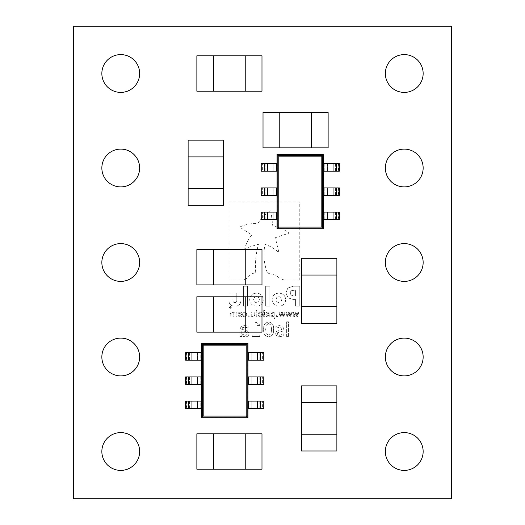 <?xml version="1.0" encoding="UTF-8"?>
<svg xmlns="http://www.w3.org/2000/svg" width="525" height="525" viewBox="0 0 525 525"><rect width="100%" height="100%" fill="white"/><g stroke="black" fill="none" stroke-linecap="round" stroke-linejoin="round"><path stroke-width="0.39" stroke-dasharray="2.62 1.97" d="M385.35 168A18.9 18.9 0 0 0 404.25 186.9A18.9 18.9 0 0 0 423.15 168A18.9 18.9 0 0 0 404.25 149.1A18.9 18.9 0 0 0 385.35 168M385.35 262.5A18.9 18.9 0 0 0 404.25 281.4A18.9 18.9 0 0 0 423.15 262.5A18.9 18.9 0 0 0 404.25 243.6A18.9 18.9 0 0 0 385.35 262.5M385.35 357A18.9 18.9 0 0 0 404.25 375.9A18.9 18.9 0 0 0 423.15 357A18.9 18.9 0 0 0 404.25 338.1A18.9 18.9 0 0 0 385.35 357M385.35 451.5A18.9 18.9 0 0 0 404.25 470.4A18.9 18.9 0 0 0 423.15 451.5A18.9 18.9 0 0 0 404.25 432.6A18.9 18.9 0 0 0 385.35 451.5M101.85 73.5A18.9 18.9 0 0 0 120.75 92.4A18.9 18.9 0 0 0 139.65 73.5A18.9 18.9 0 0 0 120.75 54.6A18.9 18.9 0 0 0 101.85 73.5M101.85 168A18.9 18.9 0 0 0 120.75 186.9A18.9 18.9 0 0 0 139.65 168A18.9 18.9 0 0 0 120.75 149.1A18.9 18.9 0 0 0 101.85 168M101.85 262.5A18.9 18.9 0 0 0 120.75 281.4A18.9 18.9 0 0 0 139.65 262.5A18.9 18.9 0 0 0 120.75 243.6A18.9 18.9 0 0 0 101.85 262.5M101.85 357A18.9 18.9 0 0 0 120.75 375.9A18.9 18.9 0 0 0 139.65 357A18.9 18.9 0 0 0 120.75 338.1A18.9 18.9 0 0 0 101.85 357M101.85 451.5A18.9 18.9 0 0 0 120.75 470.4A18.9 18.9 0 0 0 139.65 451.5A18.9 18.9 0 0 0 120.75 432.6A18.9 18.9 0 0 0 101.85 451.5M385.35 73.5A18.9 18.9 0 0 0 404.25 92.4A18.9 18.9 0 0 0 423.15 73.5A18.9 18.9 0 0 0 404.25 54.6A18.9 18.9 0 0 0 385.35 73.5M263.767 401.087L262.618 401.087L262.618 408.529L263.767 408.529M262.986 401.087L262.986 408.529M263.767 376.904L262.618 376.904L262.618 384.346L263.767 384.346M262.986 376.904L262.986 384.346M263.767 352.721L262.618 352.721L262.618 360.163L263.767 360.163M262.986 352.721L262.986 360.163M339.367 212.087L338.218 212.087L338.218 219.529L339.367 219.529M338.586 212.087L338.586 219.529M339.367 187.904L338.218 187.904L338.218 195.346L339.367 195.346M338.586 187.904L338.586 195.346M339.367 163.721L338.218 163.721L338.218 171.163L339.367 171.163M338.586 163.721L338.586 171.163M336.873 450.982L301.527 450.982L301.527 385.868L336.873 385.868L336.873 450.982M301.527 258.293L336.873 258.293L336.873 323.407L301.527 323.407L301.527 258.293M223.473 205.282L188.127 205.282L188.127 140.168L223.473 140.168L223.473 205.282M328.132 112.527L328.132 147.873L263.018 147.873L263.018 112.527L328.132 112.527M196.868 469.173L196.868 433.827L261.982 433.827L261.982 469.173L196.868 469.173M196.868 332.148L196.868 296.802L261.982 296.802L261.982 332.148L196.868 332.148M196.868 284.898L196.868 249.552L261.982 249.552L261.982 284.898L196.868 284.898M261.982 91.173L196.868 91.173L196.868 55.827L261.982 55.827L261.982 91.173M261.233 163.721L262.382 163.721L262.382 171.163L261.233 171.163M262.014 163.721L262.014 171.163M261.233 187.904L262.382 187.904L262.382 195.346L261.233 195.346M262.014 187.904L262.014 195.346M261.233 212.087L262.382 212.087L262.382 219.529L261.233 219.529M262.014 212.087L262.014 219.529M185.633 352.721L186.782 352.721L186.782 360.163L185.633 360.163M186.414 352.721L186.414 360.163M185.633 376.904L186.782 376.904L186.782 384.346L185.633 384.346M186.414 376.904L186.414 384.346M185.633 401.087L186.782 401.087L186.782 408.529L185.633 408.529M186.414 401.087L186.414 408.529M248.161 315.597L248.161 316.759L249.172 316.759L249.172 315.597L248.161 315.597L248.161 316.759L249.172 316.759L249.172 315.597L248.161 315.597M256.246 310.387L256.246 316.759L257.02 316.759L257.02 310.387L256.246 310.387L256.246 316.759L257.02 316.759L257.02 310.387L256.246 310.387M263.707 310.387L263.707 316.759L264.482 316.759L264.482 310.387L263.707 310.387L263.707 316.759L264.482 316.759L264.482 310.387L263.707 310.387M272.567 312.021L270.854 314.39L271.451 316.201L272.836 316.838L274.037 316.516L274.037 318.472L274.818 318.472L274.818 312.178L274.037 312.178L274.037 312.631L272.567 312.021L270.854 314.39L271.451 316.201L272.836 316.838L274.037 316.516L274.037 318.472L274.818 318.472L274.818 312.178L274.037 312.178L274.037 312.631L272.567 312.021M279.74 312.178L278.933 312.178L280.12 316.759L280.836 316.759L282.004 313.228L283.165 316.759L283.874 316.759L285.075 312.178L284.268 312.178L283.434 315.728L282.299 312.178L281.662 312.178L280.501 315.728L279.74 312.178L278.933 312.178L280.12 316.759L280.836 316.759L282.004 313.228L283.165 316.759L283.874 316.759L285.075 312.178L284.268 312.178L283.434 315.728L282.299 312.178L281.662 312.178L280.501 315.728L279.74 312.178M293.416 312.178L292.609 312.178L293.797 316.759L294.512 316.759L295.68 313.228L296.842 316.759L297.55 316.759L298.751 312.178L297.944 312.178L297.111 315.728L295.975 312.178L295.339 312.178L294.177 315.728L293.416 312.178L292.609 312.178L293.797 316.759L294.512 316.759L295.68 313.228L296.842 316.759L297.55 316.759L298.751 312.178L297.944 312.178L297.111 315.728L295.975 312.178L295.339 312.178L294.177 315.728L293.416 312.178M240.01 329.26L241.238 326.392L244.63 325.572L248.089 326.064L248.089 327.902L244.65 327.187L242.629 327.567L241.808 329.516L247.006 330.33L248.988 333.48C248.817 335.573 247.682 336.702 245.582 336.873L243.219 336.361L241.808 335.442L241.808 336.518L240.01 336.518L240.01 329.26L241.238 326.392L244.63 325.572L248.089 326.064L248.089 327.902L244.65 327.187L242.629 327.567L241.808 329.516L247.006 330.33L248.988 333.48C248.817 335.573 247.682 336.702 245.582 336.873L243.219 336.361L241.808 335.442L241.808 336.518L240.01 336.518L240.01 329.26M252.217 335.081L255.084 335.081L255.084 322.343L256.535 322.343L257.486 323.925L259.75 324.312L259.75 325.572L256.882 325.572L256.882 335.081L259.75 335.081L259.75 336.518L252.217 336.518L252.217 335.081L255.084 335.081L255.084 322.343L256.535 322.343L257.486 323.925L259.75 324.312L259.75 325.572L256.882 325.572L256.882 335.081L259.75 335.081L259.75 336.518L252.217 336.518L252.217 335.081M268.629 321.983C272.37 322.763 274.017 325.244 273.564 329.438C274.017 333.631 272.377 336.112 268.629 336.873C264.889 336.098 263.242 333.618 263.701 329.418C263.255 325.238 264.902 322.757 268.629 321.983C272.37 322.763 274.017 325.244 273.564 329.438C274.017 333.631 272.377 336.112 268.629 336.873C264.889 336.098 263.242 333.618 263.701 329.418C263.255 325.238 264.902 322.757 268.629 321.983M276.222 331.518L281.59 329.562L281.997 328.571L279.635 327.009L275.901 328.263L275.901 326.366L279.477 325.572L282.693 326.537L283.795 328.808C283.677 330.389 282.817 331.334 281.216 331.662L277.699 332.66L277.338 333.611C277.613 334.838 278.447 335.39 279.838 335.258L283.795 333.828L283.795 335.81L280.002 336.696C277.502 336.794 276.012 335.692 275.54 333.382L276.222 331.518L281.59 329.562L281.997 328.571L279.635 327.009L275.901 328.263L275.901 326.366L279.477 325.572L282.693 326.537L283.795 328.808C283.677 330.389 282.817 331.334 281.216 331.662L277.699 332.66L277.338 333.611C277.613 334.838 278.447 335.39 279.838 335.258L283.795 333.828L283.795 335.81L280.002 336.696C277.502 336.794 276.012 335.692 275.54 333.382L276.222 331.518M269.83 306.206L265.67 306.206L265.67 286.223L269.83 286.223L269.83 306.206L265.67 306.206L265.67 286.223L269.83 286.223L269.83 306.206M256.515 306.206C252.394 305.924 250.117 303.739 249.69 299.65L249.69 299.604C250.097 295.542 252.354 293.383 256.469 293.134C260.59 293.409 262.868 295.582 263.301 299.65L263.301 299.729C262.861 303.778 260.603 305.937 256.515 306.206C252.394 305.924 250.117 303.739 249.69 299.65L249.69 299.604C250.097 295.542 252.354 293.383 256.469 293.134C260.59 293.409 262.868 295.582 263.301 299.65L263.301 299.729C262.861 303.778 260.603 305.937 256.515 306.206M247.505 306.206L243.39 306.206L243.39 286.223L247.505 286.223L247.505 306.206L243.39 306.206L243.39 286.223L247.505 286.223L247.505 306.206M293.206 286.223L299.775 286.223L299.775 306.206L295.582 306.206L295.582 299.604L293.593 299.604L288.14 297.898L285.882 292.891L287.838 288.054L293.206 286.223L299.775 286.223L299.775 306.206L295.582 306.206L295.582 299.604L293.593 299.604L288.14 297.898L285.882 292.891L287.838 288.054L293.206 286.223M278.906 306.206C274.785 305.924 272.508 303.739 272.081 299.65L272.081 299.604C272.501 295.555 274.759 293.396 278.86 293.134C282.995 293.39 285.278 295.562 285.698 299.65L285.698 299.729C285.272 303.791 283.008 305.95 278.906 306.206C274.785 305.924 272.508 303.739 272.081 299.65L272.081 299.604C272.501 295.555 274.759 293.396 278.86 293.134C282.995 293.39 285.278 295.562 285.698 299.65L285.698 299.729C285.272 303.791 283.008 305.95 278.906 306.206M234.911 306.206C230.987 306.154 228.979 304.172 228.887 300.261L228.887 293.134L233.015 293.134L233.015 300.569C232.995 301.888 233.625 302.584 234.911 302.662C236.211 302.558 236.834 301.836 236.788 300.49L236.788 293.134L240.87 293.134L240.87 300.339C240.772 304.205 238.79 306.16 234.911 306.206C230.987 306.154 228.979 304.172 228.887 300.261L228.887 293.134L233.015 293.134L233.015 300.569C232.995 301.888 233.625 302.584 234.911 302.662C236.211 302.558 236.834 301.836 236.788 300.49L236.788 293.134L240.87 293.134L240.87 300.339C240.772 304.205 238.79 306.16 234.911 306.206M240.233 312.021C238.829 312.191 238.133 313.005 238.14 314.468C238.133 315.932 238.829 316.746 240.233 316.916C241.644 316.752 242.34 315.938 242.333 314.468C242.34 313.005 241.644 312.185 240.233 312.021C238.829 312.191 238.133 313.005 238.14 314.468C238.133 315.932 238.829 316.746 240.233 316.916C241.644 316.752 242.34 315.938 242.333 314.468C242.34 313.005 241.644 312.185 240.233 312.021M242.812 279.93L228.887 279.93L228.887 201.797L299.775 201.797L299.775 279.93L283.94 279.93C281.006 279.051 278.348 277.495 275.966 275.271L267.501 273.217C263.885 263.812 263.058 254.185 265.013 244.335C270.224 246.1 274.851 248.85 278.906 252.571L275.323 237.7L289.124 233.12C284.268 229.425 278.827 227.049 272.803 225.986L270.861 210.538C265.578 214.01 261.181 218.367 257.657 223.617C251.35 223.237 245.352 224.398 239.649 227.095L251.856 234.905C248.522 238.954 246.173 243.495 244.808 248.528L258.536 244.105C255.878 253.516 254.947 263.091 255.747 272.829C252.643 273.184 250.031 274.516 247.925 276.839C246.658 278.709 244.952 279.74 242.812 279.93L228.887 279.93L228.887 201.797L299.775 201.797L299.775 279.93L283.94 279.93C281.006 279.051 278.348 277.495 275.966 275.271L267.501 273.217C263.885 263.812 263.058 254.185 265.013 244.335C270.224 246.1 274.851 248.85 278.906 252.571L275.323 237.7L289.124 233.12C284.268 229.425 278.827 227.049 272.803 225.986L270.861 210.538C265.578 214.01 261.181 218.367 257.657 223.617C251.35 223.237 245.352 224.398 239.649 227.095L251.856 234.905C248.522 238.954 246.173 243.495 244.808 248.528L258.536 244.105C255.878 253.516 254.947 263.091 255.747 272.829C252.643 273.184 250.031 274.516 247.925 276.839C246.658 278.709 244.952 279.74 242.812 279.93M286.663 321.805L288.461 321.805L288.461 336.518L286.663 336.518L286.663 321.805L288.461 321.805L288.461 336.518L286.663 336.518L286.663 321.805M73.5 26.25L73.5 498.75L451.5 498.75L451.5 26.25L73.5 26.25M230.213 306.311L229.123 307.401L230.213 308.49L231.302 307.401L230.213 306.311L229.123 307.401L230.213 308.49L231.302 307.401L230.213 306.311M230.213 313.766L230.213 316.759L230.993 316.759L231.131 313.084L231.906 312.723L233.192 313.307L233.166 316.759L233.94 316.759L234.084 313.077L234.859 312.723L236.119 313.281L236.119 316.759L236.893 316.759L236.893 312.178L236.119 312.178L236.119 312.683L234.636 312.021L233.356 312.788L231.683 312.021L230.213 313.766L230.213 316.759L230.993 316.759L231.131 313.084L231.906 312.723L233.192 313.307L233.166 316.759L233.94 316.759L234.084 313.077L234.859 312.723L236.119 313.281L236.119 316.759L236.893 316.759L236.893 312.178L236.119 312.178L236.119 312.683L234.636 312.021L233.356 312.788L231.683 312.021L230.213 313.766M286.578 312.178L285.771 312.178L286.958 316.759L287.674 316.759L288.842 313.228L290.003 316.759L290.712 316.759L291.913 312.178L291.106 312.178L290.272 315.728L289.137 312.178L288.501 312.178L287.339 315.728L286.578 312.178L285.771 312.178L286.958 316.759L287.674 316.759L288.842 313.228L290.003 316.759L290.712 316.759L291.913 312.178L291.106 312.178L290.272 315.728L289.137 312.178L288.501 312.178L287.339 315.728L286.578 312.178M276.603 315.597L276.603 316.759L277.613 316.759L277.613 315.597L276.603 315.597L276.603 316.759L277.613 316.759L277.613 315.597L276.603 315.597M267.822 312.021C266.418 312.191 265.716 313.005 265.722 314.468C265.716 315.932 266.418 316.746 267.822 316.916C269.227 316.752 269.929 315.938 269.922 314.468C269.929 313.005 269.227 312.185 267.822 312.021C266.418 312.191 265.716 313.005 265.722 314.468C265.716 315.932 266.418 316.746 267.822 316.916C269.227 316.752 269.929 315.938 269.922 314.468C269.929 313.005 269.227 312.185 267.822 312.021M260.361 312.021C258.956 312.191 258.261 313.005 258.267 314.468C258.261 315.932 258.956 316.746 260.361 316.916C261.765 316.752 262.467 315.938 262.461 314.468C262.467 313.005 261.772 312.185 260.361 312.021C258.956 312.191 258.261 313.005 258.267 314.468C258.261 315.932 258.956 316.746 260.361 316.916C261.765 316.752 262.467 315.938 262.461 314.468C262.467 313.005 261.772 312.185 260.361 312.021M250.963 312.178L250.963 316.759L251.738 316.759L251.738 316.273L253.253 316.916L254.769 315.171L254.769 312.178L253.988 312.178L253.824 315.866L253.037 316.214L251.738 315.656L251.738 312.178L250.963 312.178L250.963 316.759L251.738 316.759L251.738 316.273L253.253 316.916L254.769 315.171L254.769 312.178L253.988 312.178L253.824 315.866L253.037 316.214L251.738 315.656L251.738 312.178L250.963 312.178M243.036 315.597L243.036 316.45L244.479 316.838L246.067 316.247L246.684 314.436C246.658 312.959 245.923 312.152 244.479 312.021L243.036 312.401L243.036 313.261L244.512 312.723L245.91 314.436L244.512 316.142L243.036 315.597L243.036 316.45L244.479 316.838L246.067 316.247L246.684 314.436C246.658 312.959 245.923 312.152 244.479 312.021L243.036 312.401L243.036 313.261L244.512 312.723L245.91 314.436L244.512 316.142L243.036 315.597M230.213 308.346L229.268 307.401L230.213 306.456L231.157 307.401L230.213 308.346L229.268 307.401L230.213 306.456L231.157 307.401L230.213 308.346M229.747 307.138L230.002 307.473L229.53 307.965L230.232 307.532L230.626 307.965L230.626 306.817L229.898 306.876L229.53 307.965L230.232 307.532L230.626 307.965L230.626 306.817L229.747 307.138M230.029 307.315L230.416 306.987L230.029 307.315M241.559 314.468L240.233 316.214L238.914 314.468L240.233 312.723L241.559 314.468L240.233 316.214L238.914 314.468L240.233 312.723L241.559 314.468M278.86 302.741L276.728 301.868L275.966 299.69L276.773 297.517L278.906 296.599L281.046 297.472L281.8 299.65L281 301.822L278.86 302.741L276.728 301.868L275.966 299.69L276.773 297.517L278.906 296.599L281.046 297.472L281.8 299.65L281 301.822L278.86 302.741M293.475 295.877L291.001 295.03L290.122 292.937L291.073 290.758L295.582 290.036L295.582 295.877L293.475 295.877L291.001 295.03L290.122 292.937L291.073 290.758L295.582 290.036L295.582 295.877L293.475 295.877M256.469 302.741L254.336 301.868L253.575 299.69L254.382 297.517L256.515 296.599L258.654 297.472L259.409 299.65L258.608 301.822L256.469 302.741L254.336 301.868L253.575 299.69L254.382 297.517L256.515 296.599L258.654 297.472L259.409 299.65L258.608 301.822L256.469 302.741M271.044 333.729L268.629 335.258L266.241 333.762L265.67 329.418L266.247 325.08L268.629 323.597L271.031 325.1L271.596 329.438L271.044 333.729L268.629 335.258L266.241 333.762L265.67 329.418L266.247 325.08L268.629 323.597L271.031 325.1L271.596 329.438L271.044 333.729M247.19 333.382C247.072 334.688 246.33 335.317 244.965 335.258L241.808 333.985L241.808 330.953L245.477 331.38L247.19 333.382C247.072 334.688 246.33 335.317 244.965 335.258L241.808 333.985L241.808 330.953L245.477 331.38L247.19 333.382M274.037 315.879L272.967 316.142L271.628 314.39L272.757 312.723L274.037 313.248L274.037 315.879L272.967 316.142L271.628 314.39L272.757 312.723L274.037 313.248L274.037 315.879M269.141 314.468L267.822 316.214L266.503 314.468L267.822 312.723L269.141 314.468L267.822 316.214L266.503 314.468L267.822 312.723L269.141 314.468M261.686 314.468L260.361 316.214L259.042 314.468L260.361 312.723L261.686 314.468L260.361 316.214L259.042 314.468L260.361 312.723L261.686 314.468M213.616 55.827L213.616 91.173M245.234 91.173L245.234 55.827M213.616 249.552L213.616 284.898M245.234 284.898L245.234 249.552M213.616 296.802L213.616 332.148M245.234 332.148L245.234 296.802M213.616 433.827L213.616 469.173M245.234 469.173L245.234 433.827M311.384 147.873L311.384 112.527M279.766 112.527L279.766 147.873M188.127 188.534L223.473 188.534M223.473 156.916L188.127 156.916M336.873 275.041L301.527 275.041M301.527 306.659L336.873 306.659M301.527 434.234L336.873 434.234M336.873 402.616L301.527 402.616M323.551 228.828L323.551 154.422L277.049 154.422L277.049 163.721L276.393 163.721L276.393 171.163L277.049 171.163L277.049 187.904L276.393 187.904L276.393 195.346L277.049 195.346L277.049 212.087L276.393 212.087L276.393 219.529L277.049 219.529L277.049 228.828L323.551 228.828L321.891 227.168L278.709 227.168L278.709 156.083L277.777 155.151L277.777 228.099L277.049 228.828M333.04 212.087L333.04 219.529M338.218 212.087L323.551 212.087M324.207 212.087L324.207 219.529L323.551 219.529M324.207 219.529L338.218 219.529M335.468 212.087L335.468 219.529M327.462 212.087L327.462 219.529L327.462 212.087M333.04 187.904L333.04 195.346M338.218 187.904L323.551 187.904M324.207 187.904L324.207 195.346L323.551 195.346M324.207 195.346L338.218 195.346M333.04 163.721L333.04 171.163M338.218 163.721L323.551 163.721M324.207 163.721L324.207 171.163L323.551 171.163M324.207 171.163L338.218 171.163M335.468 187.904L335.468 195.346M327.462 187.904L327.462 195.346L327.462 187.904M335.468 163.721L335.468 171.163M327.462 163.721L327.462 171.163L327.462 163.721M262.382 212.087L276.393 212.087M267.56 212.087L267.56 219.529M277.049 219.529L277.049 212.087M276.393 219.529L262.382 219.529M265.132 212.087L265.132 219.529M273.138 212.087L273.138 219.529L273.138 212.087M262.382 187.904L276.393 187.904M267.56 187.904L267.56 195.346M277.049 195.346L277.049 187.904M276.393 195.346L262.382 195.346M262.382 163.721L276.393 163.721M267.56 163.721L267.56 171.163M277.049 171.163L277.049 163.721M276.393 171.163L262.382 171.163M265.132 187.904L265.132 195.346M273.138 187.904L273.138 195.346L273.138 187.904M265.132 163.721L265.132 171.163M273.138 163.721L273.138 171.163L273.138 163.721M323.551 154.422L322.822 155.151L277.777 155.151L277.049 154.422M278.709 156.083L321.891 156.083L322.822 155.151L322.822 228.099L277.777 228.099L278.709 227.168M247.951 417.828L247.951 343.422L201.449 343.422L201.449 352.721L200.793 352.721L200.793 360.163L201.449 360.163L201.449 376.904L200.793 376.904L200.793 384.346L201.449 384.346L201.449 401.087L200.793 401.087L200.793 408.529L201.449 408.529L201.449 417.828L247.951 417.828L246.291 416.167L203.109 416.167L203.109 345.083L202.177 344.151L202.177 417.099L201.449 417.828M257.44 401.087L257.44 408.529M262.618 401.087L247.951 401.087M248.607 401.087L248.607 408.529L247.951 408.529M248.607 408.529L262.618 408.529M259.868 401.087L259.868 408.529M251.862 401.087L251.862 408.529L251.862 401.087M257.44 376.904L257.44 384.346M262.618 376.904L247.951 376.904M248.607 376.904L248.607 384.346L247.951 384.346M248.607 384.346L262.618 384.346M257.44 352.721L257.44 360.163M262.618 352.721L247.951 352.721M248.607 352.721L248.607 360.163L247.951 360.163M248.607 360.163L262.618 360.163M259.868 376.904L259.868 384.346M251.862 376.904L251.862 384.346L251.862 376.904M259.868 352.721L259.868 360.163M251.862 352.721L251.862 360.163L251.862 352.721M186.782 401.087L200.793 401.087M191.96 401.087L191.96 408.529M201.449 408.529L201.449 401.087M200.793 408.529L186.782 408.529M189.532 401.087L189.532 408.529M197.538 401.087L197.538 408.529L197.538 401.087M186.782 376.904L200.793 376.904M191.96 376.904L191.96 384.346M201.449 384.346L201.449 376.904M200.793 384.346L186.782 384.346M186.782 352.721L200.793 352.721M191.96 352.721L191.96 360.163M201.449 360.163L201.449 352.721M200.793 360.163L186.782 360.163M189.532 376.904L189.532 384.346M197.538 376.904L197.538 384.346L197.538 376.904M189.532 352.721L189.532 360.163M197.538 352.721L197.538 360.163L197.538 352.721M247.951 343.422L247.223 344.151L202.177 344.151L201.449 343.422M203.109 345.083L246.291 345.083L247.223 344.151L247.223 417.099L202.177 417.099L203.109 416.167M321.891 156.083L321.891 227.168M246.291 345.083L246.291 416.167"/><path stroke-width="0.79" d="M201.075 360.163L201.075 352.721L185.633 352.721L185.633 360.163L201.449 360.163L201.449 417.828L247.951 417.828L247.951 343.422L247.131 344.242L247.131 417.008L247.951 417.828M201.075 384.346L201.075 376.904L185.633 376.904L185.633 384.346L201.449 384.346M201.075 408.529L201.075 401.087L185.633 401.087L185.633 408.529L201.449 408.529M247.951 352.721L257.447 352.721L257.447 360.163L247.951 360.163M247.951 376.904L257.447 376.904L257.447 384.346L247.951 384.346M247.951 401.087L257.447 401.087L257.447 408.529L247.951 408.529M276.675 171.163L276.675 163.721L261.233 163.721L261.233 171.163L277.049 171.163L277.049 228.828L323.551 228.828L323.551 154.422L322.731 155.243L322.731 228.007L323.551 228.828M276.675 195.346L276.675 187.904L261.233 187.904L261.233 195.346L277.049 195.346M276.675 219.529L276.675 212.087L261.233 212.087L261.233 219.529L277.049 219.529M323.551 163.721L333.047 163.721L333.047 171.163L323.551 171.163M323.551 187.904L333.047 187.904L333.047 195.346L323.551 195.346M323.551 212.087L333.047 212.087L333.047 219.529L323.551 219.529M385.35 168A18.9 18.9 0 0 0 404.25 186.9A18.9 18.9 0 0 0 423.15 168A18.9 18.9 0 0 0 404.25 149.1A18.9 18.9 0 0 0 385.35 168M385.35 262.5A18.9 18.9 0 0 0 404.25 281.4A18.9 18.9 0 0 0 423.15 262.5A18.9 18.9 0 0 0 404.25 243.6A18.9 18.9 0 0 0 385.35 262.5M385.35 357A18.9 18.9 0 0 0 404.25 375.9A18.9 18.9 0 0 0 423.15 357A18.9 18.9 0 0 0 404.25 338.1A18.9 18.9 0 0 0 385.35 357M385.35 451.5A18.9 18.9 0 0 0 404.25 470.4A18.9 18.9 0 0 0 423.15 451.5A18.9 18.9 0 0 0 404.25 432.6A18.9 18.9 0 0 0 385.35 451.5M101.85 73.5A18.9 18.9 0 0 0 120.75 92.4A18.9 18.9 0 0 0 139.65 73.5A18.9 18.9 0 0 0 120.75 54.6A18.9 18.9 0 0 0 101.85 73.5M101.85 168A18.9 18.9 0 0 0 120.75 186.9A18.9 18.9 0 0 0 139.65 168A18.9 18.9 0 0 0 120.75 149.1A18.9 18.9 0 0 0 101.85 168M101.85 262.5A18.9 18.9 0 0 0 120.75 281.4A18.9 18.9 0 0 0 139.65 262.5A18.9 18.9 0 0 0 120.75 243.6A18.9 18.9 0 0 0 101.85 262.5M101.85 357A18.9 18.9 0 0 0 120.75 375.9A18.9 18.9 0 0 0 139.65 357A18.9 18.9 0 0 0 120.75 338.1A18.9 18.9 0 0 0 101.85 357M101.85 451.5A18.9 18.9 0 0 0 120.75 470.4A18.9 18.9 0 0 0 139.65 451.5A18.9 18.9 0 0 0 120.75 432.6A18.9 18.9 0 0 0 101.85 451.5M385.35 73.5A18.9 18.9 0 0 0 404.25 92.4A18.9 18.9 0 0 0 423.15 73.5A18.9 18.9 0 0 0 404.25 54.6A18.9 18.9 0 0 0 385.35 73.5M73.5 26.25L73.5 498.75L451.5 498.75L451.5 26.25L73.5 26.25M213.616 55.827L213.616 91.173L196.868 91.173L196.868 55.827L261.982 55.827L261.982 91.173L245.234 91.173L245.234 55.827M213.616 91.173L245.234 91.173M213.616 249.552L213.616 284.898L196.868 284.898L196.868 249.552L261.982 249.552L261.982 284.898L245.234 284.898L245.234 249.552M213.616 284.898L245.234 284.898M213.616 296.802L213.616 332.148L196.868 332.148L196.868 296.802L261.982 296.802L261.982 332.148L245.234 332.148L245.234 296.802M213.616 332.148L245.234 332.148M213.616 433.827L213.616 469.173L196.868 469.173L196.868 433.827L261.982 433.827L261.982 469.173L245.234 469.173L245.234 433.827M213.616 469.173L245.234 469.173M311.384 147.873L311.384 112.527L328.132 112.527L328.132 147.873L263.018 147.873L263.018 112.527L279.766 112.527L279.766 147.873M311.384 112.527L279.766 112.527M188.127 188.534L223.473 188.534L223.473 205.282L188.127 205.282L188.127 140.168L223.473 140.168L223.473 156.916L188.127 156.916M223.473 188.534L223.473 156.916M336.873 275.041L301.527 275.041L301.527 258.293L336.873 258.293L336.873 323.407L301.527 323.407L301.527 306.659L336.873 306.659M301.527 275.041L301.527 306.659M301.527 434.234L336.873 434.234L336.873 450.982L301.527 450.982L301.527 385.868L336.873 385.868L336.873 402.616L301.527 402.616M336.873 434.234L336.873 402.616M276.675 163.721L277.049 163.721L277.049 154.422L323.551 154.422M333.047 212.087L339.367 212.087L339.367 219.529L333.047 219.529L333.047 212.087M323.925 212.087L323.925 219.529M333.047 187.904L339.367 187.904L339.367 195.346L333.047 195.346L333.047 187.904M323.925 187.904L323.925 195.346M333.047 163.721L339.367 163.721L339.367 171.163L333.047 171.163L333.047 163.721M323.925 163.721L323.925 171.163M267.553 212.087L267.56 219.529L267.553 212.087M276.675 212.087L277.049 212.087M267.553 187.904L267.56 195.346L267.553 187.904M276.675 187.904L277.049 187.904M267.553 163.721L267.56 171.163L267.553 163.721M277.049 163.721L277.049 171.163M277.049 154.422L277.869 155.243L277.869 228.007L278.795 227.082L321.805 227.082L322.731 228.007L277.869 228.007L277.049 228.828M321.805 227.082L321.805 156.168L322.731 155.243L277.869 155.243L278.795 156.168L278.795 227.082M201.075 352.721L201.449 352.721L201.449 343.422L247.951 343.422M257.447 401.087L263.767 401.087L263.767 408.529L257.447 408.529L257.447 401.087M248.325 401.087L248.325 408.529M257.447 376.904L263.767 376.904L263.767 384.346L257.447 384.346L257.447 376.904M248.325 376.904L248.325 384.346M257.447 352.721L263.767 352.721L263.767 360.163L257.447 360.163L257.447 352.721M248.325 352.721L248.325 360.163M191.953 401.087L191.96 408.529L191.953 401.087M201.075 401.087L201.449 401.087M191.953 376.904L191.96 384.346L191.953 376.904M201.075 376.904L201.449 376.904M191.953 352.721L191.96 360.163L191.953 352.721M201.449 352.721L201.449 360.163M201.449 343.422L202.269 344.242L202.269 417.008L203.195 416.082L246.205 416.082L247.131 417.008L202.269 417.008L201.449 417.828M246.205 416.082L246.205 345.168L247.131 344.242L202.269 344.242L203.195 345.168L203.195 416.082M321.805 156.168L278.795 156.168M336.243 212.087L336.243 219.529M336.243 187.904L336.243 195.346M336.243 163.721L336.243 171.163M264.357 212.087L264.357 219.529M264.357 187.904L264.357 195.346M264.357 163.721L264.357 171.163M246.205 345.168L203.195 345.168M260.643 401.087L260.643 408.529M260.643 376.904L260.643 384.346M260.643 352.721L260.643 360.163M188.757 401.087L188.757 408.529M188.757 376.904L188.757 384.346M188.757 352.721L188.757 360.163"/></g></svg>
